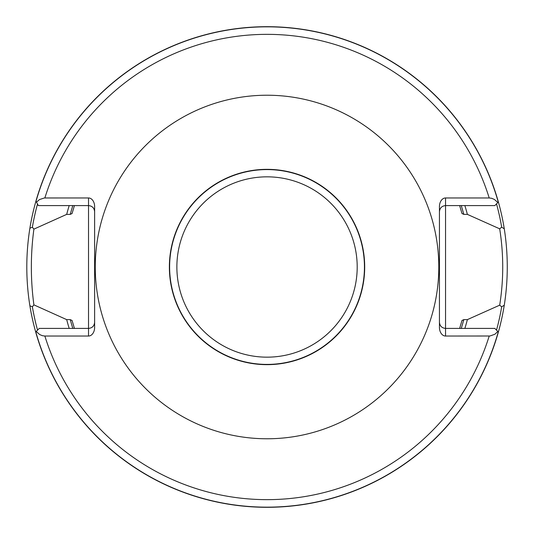 <?xml version="1.0" encoding="UTF-8"?>
<svg xmlns="http://www.w3.org/2000/svg" width="534" height="534" viewBox="0 0 534 534"><rect width="100%" height="100%" fill="white"/><g stroke="black" fill="none" stroke-linecap="round" stroke-linejoin="round"><path stroke-width="0.8" d="M438.801 267A171.768 171.768 0 0 0 181.146 118.241A171.768 171.768 0 0 0 181.146 415.759A171.768 171.768 0 0 0 438.801 267M36.219 331.454L39.643 334.531L42.38 335.692L44.863 336.04L88.524 336.04A8.631 6.101 90 0 0 94.625 327.409L94.625 206.591A8.631 6.101 90 0 0 88.524 197.96L44.362 197.974L39.503 199.549L36.486 202.199L38.375 205.59L88.524 205.59L88.524 328.41L39.262 328.41L35.685 331.981A240.3 240.3 0 0 0 498.382 331.981L497.848 331.454L494.891 334.244L489.958 336.006L445.543 336.04A8.631 6.101 90 0 1 439.442 327.409L439.442 206.591A8.631 6.101 90 0 1 445.543 197.96L489.204 197.96L491.687 198.308L494.424 199.469L497.848 202.546L498.382 202.019A240.3 240.3 0 0 0 35.918 201.184L36.486 202.199M459.64 205.59L461.983 213.493L463.799 214.381L467.384 214.381A207.145 207.145 0 0 0 464.867 205.59M69.2 205.59A207.145 207.145 0 0 0 66.683 214.381L70.268 214.381L72.083 213.493L74.426 205.59M74.426 328.41L72.083 320.507L70.268 319.619L66.683 319.619A207.145 207.145 0 0 0 69.2 328.41M464.867 328.41A207.145 207.145 0 0 0 467.384 319.619L463.799 319.619L461.983 320.507L459.64 328.41M35.918 201.184A240.3 240.3 0 0 0 29.884 228.198L32.374 227.23L33.896 229.133L66.683 214.381M467.384 214.381L499.69 228.826L501.68 227.177L504.276 228.792A240.3 240.3 0 0 0 498.382 202.019M504.276 228.792C508.261 254.251 508.261 279.723 504.276 305.208L501.68 306.823L499.69 305.174L467.384 319.619M29.884 228.198C25.772 254.064 25.772 279.936 29.884 305.802A240.3 240.3 0 0 0 35.685 331.981A240.3 240.3 0 0 1 29.884 305.802L32.374 306.77A238.004 238.004 0 0 0 37.554 330.119M364.695 267A97.662 97.662 0 0 0 218.206 182.421A97.662 97.662 0 0 0 218.206 351.579A97.662 97.662 0 0 0 364.695 267M66.683 319.619L33.896 304.867L32.374 306.77M498.382 331.981A240.3 240.3 0 0 0 504.276 305.208A240.3 240.3 0 0 1 498.382 331.981M497.848 202.546L494.804 205.59L445.543 205.59L445.543 328.41L494.804 328.41L497.848 331.454M499.69 305.174C503.736 279.729 503.736 254.277 499.69 228.826M439.442 322.309C439.809 326.007 441.845 328.043 445.543 328.41L445.543 336.04M439.442 211.691C439.809 207.993 441.845 205.957 445.543 205.59L445.543 197.96M33.896 304.867C30.505 279.622 30.505 254.378 33.896 229.133M94.625 322.309C94.258 326.007 92.222 328.043 88.524 328.41L88.524 336.04M94.625 211.691C94.258 207.993 92.222 205.957 88.524 205.59L88.524 197.96M489.204 197.96A232.65 232.65 0 0 0 44.863 197.96M44.863 336.04A232.65 232.65 0 0 0 489.204 336.04M498.269 202.126A240.167 240.167 0 0 0 36.012 201.351M70.268 319.619A203.681 203.681 0 0 0 72.831 328.41M461.236 328.41A203.681 203.681 0 0 0 463.799 319.619M463.799 214.381A203.681 203.681 0 0 0 461.236 205.59M72.831 205.59A203.681 203.681 0 0 0 70.268 214.381M501.68 227.177A238.004 238.004 0 0 0 496.513 203.881M37.507 204.041A238.004 238.004 0 0 0 32.374 227.23M364.442 267A97.408 97.408 0 0 0 218.326 182.641A97.408 97.408 0 0 0 218.326 351.359A97.408 97.408 0 0 0 364.442 267M357.199 267A90.166 90.166 0 0 1 221.95 345.084A90.166 90.166 0 0 1 221.95 188.916A90.166 90.166 0 0 1 357.199 267M35.798 331.874A240.167 240.167 0 0 0 498.269 331.874M496.513 330.119A238.004 238.004 0 0 0 501.68 306.823"/></g></svg>
